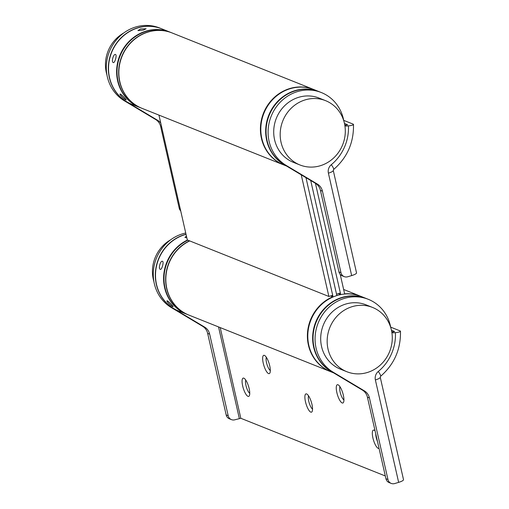<?xml version="1.0" encoding="UTF-8"?>
<svg xmlns="http://www.w3.org/2000/svg" width="509" height="509" viewBox="0 0 509 509"><rect width="100%" height="100%" fill="white"/><g stroke="black" fill="none" stroke-linecap="round" stroke-linejoin="round"><path stroke-width="0.76" d="M340.216 274.408L344.548 293.47A0.477 0.445 111.8 0 0 344.994 293.814A40.58 37.787 -68.2 0 1 360.614 296.251A40.58 37.787 -68.2 0 1 360.817 296.333M330.723 371.71A40.58 37.787 -68.2 0 1 330.519 371.627A40.58 37.787 -68.2 0 1 307.404 334.725A40.58 37.787 -68.2 0 1 332.631 296.823A0.477 0.445 111.8 0 0 332.918 296.257L305.973 177.654L332.701 295.322L328.878 296.473L187.312 239.955L158.948 115.104M330.519 371.627L188.954 315.109A40.58 37.787 -68.2 0 1 165.826 278.957A40.58 37.787 -68.2 0 1 189.723 240.916M340.718 294.596L315.434 183.316L340.362 293.025L336.532 294.17L310.706 180.485L336.742 295.105A4.657 4.333 -68.2 0 1 336.824 295.583M283.742 164.922A40.58 37.787 -68.2 0 1 283.538 164.846L141.979 108.328A40.58 37.787 -68.2 0 1 121.931 56.626A40.58 37.787 -68.2 0 1 172.074 32.945L313.633 89.469A40.58 37.787 -68.2 0 1 313.837 89.546M283.538 164.846A40.58 37.787 -68.2 0 1 263.497 113.144A40.58 37.787 -68.2 0 1 313.633 89.469M328.878 296.473L301.239 174.822M242.672 385.962A9.55 2.8 -106.7 0 0 249.206 395.957A9.55 2.8 -106.7 0 0 249.143 388.545A9.55 2.8 -106.7 0 0 243.875 378.181A9.55 2.8 -106.7 0 0 242.672 385.962M245.758 380.058A7.4 2.17 -106.7 0 0 245.968 385.485A7.4 2.17 -106.7 0 0 249.747 393.349M336.856 392.573A9.55 2.8 -106.7 0 0 343.39 402.562A9.55 2.8 -106.7 0 0 343.327 395.156A9.55 2.8 -106.7 0 0 338.052 384.785A9.55 2.8 -106.7 0 0 336.856 392.573M339.936 386.662A7.4 2.17 -106.7 0 0 340.146 392.095A7.4 2.17 -106.7 0 0 343.931 399.959M375.076 430.9A9.55 2.8 -106.7 0 0 374.109 430.175A9.55 2.8 -106.7 0 0 372.912 437.963A9.55 2.8 -106.7 0 0 379.04 448.34M375.737 433.789A7.4 2.17 -106.7 0 0 376.202 437.486A7.4 2.17 -106.7 0 0 377.487 441.5M263.242 363.184A9.55 2.8 -106.7 0 0 269.776 373.173A9.55 2.8 -106.7 0 0 269.713 365.767A9.55 2.8 -106.7 0 0 264.438 355.397A9.55 2.8 -106.7 0 0 263.242 363.184M266.322 357.273A7.4 2.17 -106.7 0 0 266.531 362.701A7.4 2.17 -106.7 0 0 270.317 370.571M305.47 401.735A9.55 2.8 -106.7 0 0 312.004 411.73A9.55 2.8 -106.7 0 0 311.941 404.324A9.55 2.8 -106.7 0 0 306.666 393.953A9.55 2.8 -106.7 0 0 305.47 401.735M308.549 395.83A7.4 2.17 -106.7 0 0 308.759 401.257A7.4 2.17 -106.7 0 0 312.545 409.121M228.197 415.726A5.968 5.554 111.8 0 0 231.449 419.626L229.425 418.818A5.968 5.554 -68.2 0 1 226.174 414.918L228.197 415.726L209.67 334.178A11.936 11.115 111.8 0 0 204.643 327.102L173.416 308.429A40.58 37.787 -68.2 0 1 155.799 268.746A40.58 37.787 -68.2 0 1 184.71 234.592A40.58 37.787 -68.2 0 1 186.014 234.223M226.174 414.918L207.647 333.37A11.936 11.115 111.8 0 0 202.62 326.294L171.399 307.621A40.58 37.787 -68.2 0 1 153.775 267.938A40.58 37.787 -68.2 0 1 182.686 233.784A40.58 37.787 -68.2 0 1 185.734 233.007M394.57 331.639A46.548 43.341 111.8 0 0 394.564 331.512L391.459 330.271M385.319 475.979L240.821 418.283L234.954 419.766A5.968 5.554 111.8 0 1 231.449 419.626M398.649 482.367L375.381 379.943A7.641 1.661 -12.8 0 0 380.242 377.214L403.51 479.643A7.641 1.661 167.2 0 1 398.649 482.367L394.717 483.55A5.968 5.554 111.8 0 1 391.211 483.41A5.968 5.554 111.8 0 1 387.96 479.51L369.432 397.962A11.936 11.115 -68.2 0 0 364.406 390.887L333.185 372.213A40.58 37.787 111.8 0 1 319.372 320.244A40.58 37.787 111.8 0 1 368.3 299.317A40.58 37.787 111.8 0 1 390.778 327.681M391.822 332.142L393.565 332.835L395.423 332.644A7.641 1.222 -2.7 0 0 400.468 331.251A7.641 1.222 -2.7 0 0 400.01 330.869L390.683 327.141M394.564 331.512L391.796 332.002M393.565 332.835A2.386 2.221 -68.2 0 1 391.828 332.192M368.3 299.317L366.276 298.509A40.58 37.787 111.8 0 0 317.349 319.436A40.58 37.787 111.8 0 0 331.162 371.405L362.383 390.079A11.936 11.115 -68.2 0 1 367.409 397.154L385.937 478.702L387.96 479.51M391.211 483.41L389.188 482.602A5.968 5.554 -68.2 0 1 385.937 478.702M188.858 315.071A40.58 37.787 -68.2 0 1 188.756 315.026L187.134 314.384A40.58 37.787 -68.2 0 1 164.006 278.232A40.58 37.787 -68.2 0 1 187.904 240.191M188.756 315.026A40.58 37.787 -68.2 0 1 165.622 278.881A40.58 37.787 -68.2 0 1 189.52 240.833M123.7 33.021A34.612 32.226 111.8 0 0 106.954 74.957M125.806 99.828C127.638 100.897 121.918 94.808 120.417 94.089C118.266 93.344 123.98 99.44 125.806 99.828L126.111 99.866M113.252 62.55C114.792 63.472 117.197 54.947 115.511 54.514C113.545 53.477 111.14 62.009 113.252 62.55L113.316 62.569M143.392 30.069L146.096 28.765L140.56 28.937L137.945 30.616L143.392 30.069M120.417 94.089L120.079 94.082M139.956 107.52A40.58 37.787 -68.2 0 1 139.752 107.437A40.58 37.787 -68.2 0 1 116.765 68.244A40.58 37.787 -68.2 0 1 146.026 31.119A40.58 37.787 -68.2 0 1 169.847 32.061A40.58 37.787 -68.2 0 1 170.051 32.143M139.752 107.437L131.666 104.205A40.58 37.787 -68.2 0 1 108.672 65.018A40.58 37.787 -68.2 0 1 137.933 27.887A40.58 37.787 -68.2 0 1 161.76 28.828L169.847 32.061M160.78 123.172A11.936 11.115 111.8 0 0 157.663 120.321L126.442 101.641A40.58 37.787 -68.2 0 1 108.818 61.964A40.58 37.787 -68.2 0 1 137.729 27.81A40.58 37.787 -68.2 0 1 161.557 28.752A40.58 37.787 -68.2 0 1 161.658 28.79M180.714 210.898A5.968 5.554 -68.2 0 1 179.193 208.13L160.666 126.582A11.936 11.115 111.8 0 0 155.639 119.513L124.419 100.833A40.58 37.787 -68.2 0 1 106.795 61.156A40.58 37.787 -68.2 0 1 135.706 27.002A40.58 37.787 -68.2 0 1 159.533 27.944L161.557 28.752M347.59 124.858A46.548 43.341 111.8 0 0 347.59 124.73L344.478 123.49M351.668 275.585L328.4 173.155A7.641 1.661 -12.8 0 0 333.261 170.432L356.529 272.862A7.641 1.661 167.2 0 1 351.668 275.585L347.736 276.769A5.968 5.554 111.8 0 1 344.23 276.629A5.968 5.554 111.8 0 1 340.979 272.729L322.452 191.18A11.936 11.115 -68.2 0 0 317.425 184.105L286.204 165.431A40.58 37.787 111.8 0 1 272.391 113.462A40.58 37.787 111.8 0 1 321.319 92.536A40.58 37.787 111.8 0 1 343.804 120.9M344.841 125.354L346.584 126.054L348.442 125.863A7.641 1.222 -2.7 0 0 353.488 124.47A7.641 1.222 -2.7 0 0 353.036 124.081L343.702 120.359M347.59 124.73L344.816 125.22M346.584 126.054A2.386 2.221 -68.2 0 1 344.847 125.411M321.319 92.536L319.296 91.728A40.58 37.787 111.8 0 0 270.368 112.654A40.58 37.787 111.8 0 0 284.181 164.623L315.408 183.297A11.936 11.115 -68.2 0 1 320.435 190.372L338.956 271.921L340.979 272.729M344.23 276.629L342.213 275.821A5.968 5.554 -68.2 0 1 338.956 271.921M170.674 239.803A34.612 32.226 111.8 0 0 153.934 281.738M172.786 306.609C174.619 307.684 168.899 301.589 167.397 300.87C165.247 300.132 170.96 306.221 172.786 306.609L173.085 306.647M160.233 269.331C161.773 270.254 164.178 261.728 162.492 261.295C160.526 260.264 158.121 268.797 160.233 269.331L160.297 269.356M167.397 300.87L167.06 300.864M186.937 314.301A40.58 37.787 -68.2 0 1 186.733 314.218A40.58 37.787 -68.2 0 1 163.599 278.073A40.58 37.787 -68.2 0 1 187.503 240.025M186.447 236.119L184.926 237.398L186.797 237.671M186.733 314.218L178.64 310.993A40.58 37.787 -68.2 0 1 155.652 271.8A40.58 37.787 -68.2 0 1 184.913 234.674A40.58 37.787 -68.2 0 1 186.039 234.35M320.231 165.756A34.612 32.226 -68.2 0 1 299.909 164.954A34.612 32.226 -68.2 0 1 280.3 131.526A34.612 32.226 -68.2 0 1 305.254 99.859A34.612 32.226 -68.2 0 1 325.575 100.661A34.612 32.226 -68.2 0 1 345.185 134.09A34.612 32.226 -68.2 0 1 320.231 165.756M299.909 164.954L293.438 162.371A34.612 32.226 -68.2 0 1 273.829 128.942A34.612 32.226 -68.2 0 1 298.783 97.276A34.612 32.226 -68.2 0 1 319.105 98.078L325.575 100.661M141.877 108.283A40.58 37.787 -68.2 0 1 141.776 108.245L140.153 107.596A40.58 37.787 -68.2 0 1 117.165 68.41A40.58 37.787 -68.2 0 1 146.427 31.278A40.58 37.787 -68.2 0 1 170.254 32.22L171.87 32.869A40.58 37.787 -68.2 0 1 171.972 32.907M141.776 108.245A40.58 37.787 -68.2 0 1 118.782 69.052A40.58 37.787 -68.2 0 1 148.043 31.927A40.58 37.787 -68.2 0 1 171.87 32.869M286.592 166.068L283.946 165.005A40.58 37.787 -68.2 0 1 260.952 125.812A40.58 37.787 -68.2 0 1 290.213 88.687A40.58 37.787 -68.2 0 1 314.04 89.629L318.888 91.569A40.58 37.787 -68.2 0 1 319.092 91.645M285.702 165.533A40.58 37.787 -68.2 0 1 265.991 125.946A40.58 37.787 -68.2 0 1 295.067 90.627A40.58 37.787 -68.2 0 1 318.888 91.569M333.573 372.849L330.92 371.793A40.58 37.787 -68.2 0 1 307.932 332.6A40.58 37.787 -68.2 0 1 337.193 295.474A40.58 37.787 -68.2 0 1 361.021 296.41L365.869 298.35A40.58 37.787 -68.2 0 1 366.073 298.433M332.682 372.314A40.58 37.787 -68.2 0 1 312.971 332.733A40.58 37.787 -68.2 0 1 342.048 297.409A40.58 37.787 -68.2 0 1 365.869 298.35M367.205 372.543A34.612 32.226 -68.2 0 1 346.89 371.735A34.612 32.226 -68.2 0 1 327.281 338.313A34.612 32.226 -68.2 0 1 352.234 306.641A34.612 32.226 -68.2 0 1 372.556 307.442A34.612 32.226 -68.2 0 1 392.165 340.871A34.612 32.226 -68.2 0 1 367.205 372.543M346.89 371.735L340.419 369.152A34.612 32.226 -68.2 0 1 320.81 335.724A34.612 32.226 -68.2 0 1 345.764 304.058A34.612 32.226 -68.2 0 1 366.086 304.859L372.556 307.442M344.994 293.814L344.657 293.68M332.918 296.257L331.493 295.684M332.631 296.823L330.513 295.977M340.68 294.603L338.281 293.648M173.416 308.429L171.399 307.621M220.219 327.592L240.821 418.283M375.381 379.943A8.119 7.559 -68.2 0 1 378.282 371.475A44.881 41.783 111.8 0 0 395.423 332.644M204.643 327.102L202.62 326.294M209.67 334.178L207.647 333.37M239.325 418.449L218.526 326.918M331.162 371.405L333.185 372.213M367.409 397.154L369.432 397.962M362.383 390.079L364.406 390.887M378.282 371.475A7.641 1.412 50.4 0 1 380.56 376.329L380.242 377.214M126.442 101.641L124.419 100.833M328.4 173.155A8.119 7.559 -68.2 0 1 331.302 164.693A44.881 41.783 111.8 0 0 348.442 125.863M157.663 120.321L155.639 119.513M161.646 126.976L160.666 126.582M179.193 208.13L180.173 208.525M284.181 164.623L286.204 165.431M320.435 190.372L322.452 191.18M315.408 183.297L317.425 184.105M331.302 164.693A7.641 1.412 50.4 0 1 333.58 169.548L333.261 170.432M360.614 296.251L343.639 289.475M337.524 295.373L336.729 295.061M400.468 331.251C400.844 349.409 394.208 364.438 380.56 376.329M353.488 124.47C353.863 142.628 347.227 157.65 333.58 169.548"/></g></svg>
